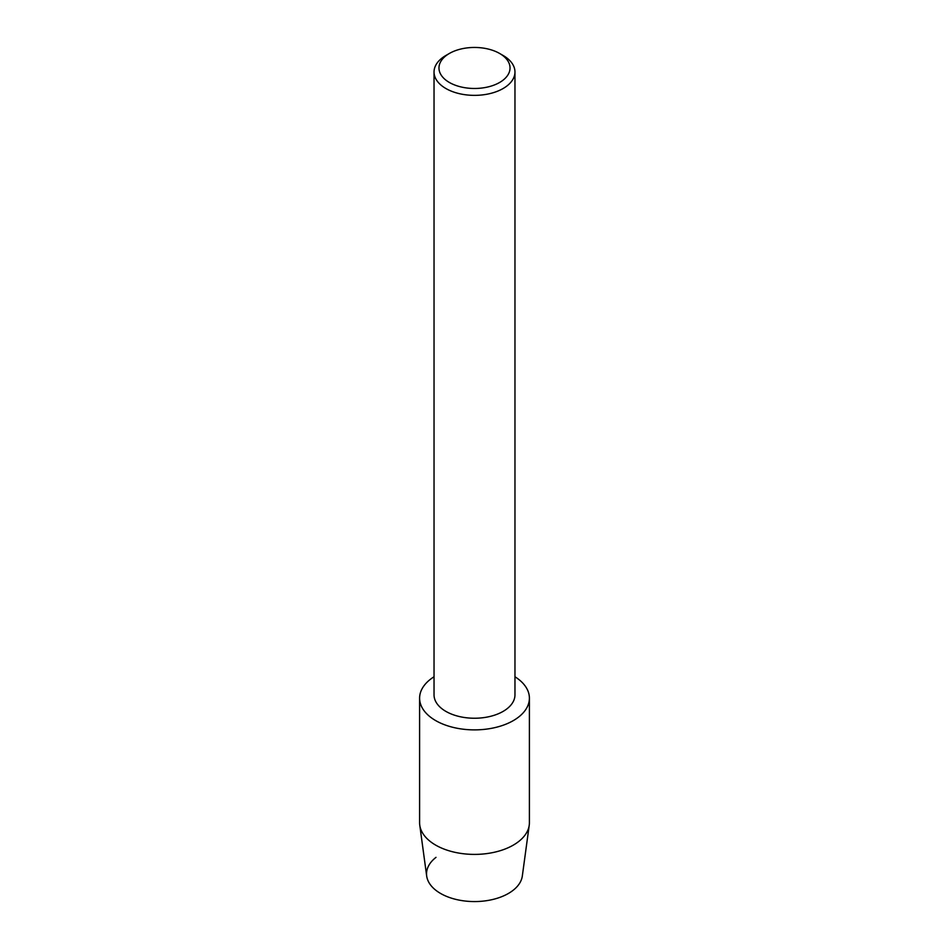 <?xml version="1.0" encoding="UTF-8"?>
<svg xmlns="http://www.w3.org/2000/svg" width="949" height="949" viewBox="0 0 949 949"><rect width="100%" height="100%" fill="white"/><g stroke="black" fill="none" stroke-linecap="round" stroke-linejoin="round"><path stroke-width="1.42" d="M529.4 698.191A54.9 31.697 180 0 1 513.326 720.599A54.9 31.697 180 0 0 514.963 676.767A54.9 31.697 180 0 1 529.4 698.191L529.4 822.7A54.9 31.697 180 0 1 529.234 825.179L522.318 876.046A47.972 27.699 180 0 1 508.415 893.46A47.972 27.699 180 0 1 443.147 894.836A47.972 27.699 180 0 1 436.006 857.35M499.625 53.464L503.112 55.469A40.463 23.369 180 0 1 514.963 71.994L514.963 694.87A40.463 23.369 180 0 1 503.112 711.394A40.463 23.369 180 0 1 459.019 716.459A40.463 23.369 180 0 1 434.037 694.87L434.037 71.994A40.463 23.369 180 0 1 445.888 55.469L449.375 53.464A35.528 20.51 180 0 1 499.625 53.464A35.528 20.51 180 0 1 499.625 82.468A35.528 20.51 180 0 1 449.375 82.468A35.528 20.51 180 0 1 449.375 53.464L445.888 55.469M513.326 720.599A54.9 31.697 180 0 1 436.528 721.074A54.9 31.697 180 0 1 434.037 676.767A54.9 31.697 180 0 0 419.6 698.191A54.9 31.697 180 0 0 453.492 727.468A54.9 31.697 180 0 0 513.326 720.599M514.963 71.994A40.463 23.369 180 0 1 503.112 88.518A40.463 23.369 180 0 1 459.019 93.583A40.463 23.369 180 0 1 434.037 71.994M529.234 825.179A54.9 31.697 180 0 1 513.326 845.108A54.9 31.697 180 0 1 455.496 852.439A54.9 31.697 180 0 1 419.766 825.179A54.9 31.697 180 0 1 419.6 822.7L419.6 698.191M508.415 893.46A47.972 27.699 180 0 1 457.892 899.854A47.972 27.699 180 0 1 426.682 876.046L419.766 825.179"/></g></svg>
